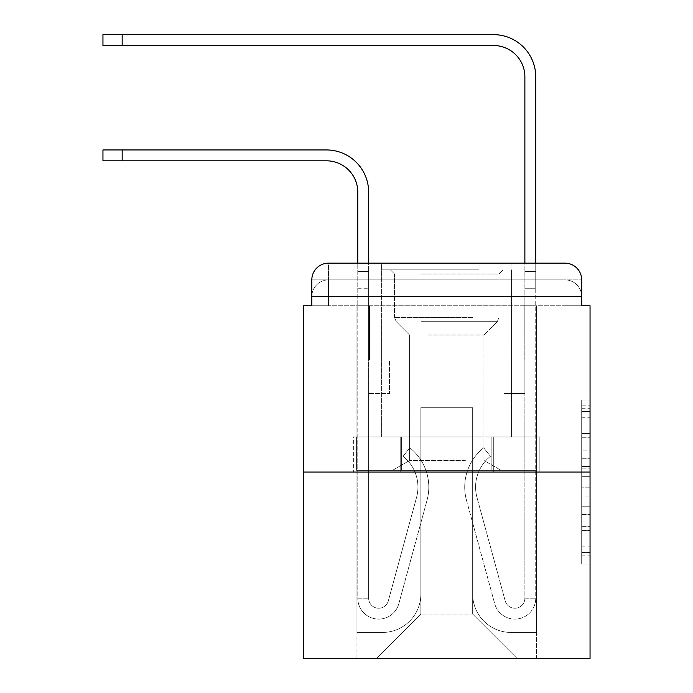 <?xml version="1.0" encoding="UTF-8"?>
<svg xmlns="http://www.w3.org/2000/svg" width="693" height="693" viewBox="0 0 693 693"><rect width="100%" height="100%" fill="white"/><g stroke="black" fill="none" stroke-linecap="round" stroke-linejoin="round"><path stroke-width="0.52" stroke-dasharray="3.46 2.6" d="M581.696 450.078L581.696 476.316L590.046 476.316L590.046 555.873L590.046 408.255L590.046 476.316L581.696 476.316L581.696 405.795L581.696 564.067L581.696 400.052L581.696 552.59L590.046 552.59L581.696 552.59L590.046 552.59L581.696 552.59L581.696 526.342L581.696 564.067L590.046 564.067L590.046 400.052L590.046 552.182L590.046 487.803L581.696 487.803L590.046 487.803L590.046 526.342L590.046 411.529L581.696 411.529L590.046 411.529L590.046 564.067L590.046 408.255L590.046 564.067L581.696 564.067L581.696 400.052L590.046 400.052L590.046 408.255L590.046 400.052L590.046 408.255L590.046 400.052L590.046 405.795L590.046 400.052L581.696 400.052L581.696 411.529L590.046 411.529L581.696 411.529L581.696 450.078L590.046 450.078M328.534 305.769L311.824 305.769L311.824 296.578L564.986 296.578L311.824 296.578L328.534 296.578L328.534 279.868L564.986 279.868L328.534 279.868L564.986 279.868L564.986 296.578L581.696 296.578L564.986 296.578L564.986 279.868L564.986 296.578L581.696 296.578L564.986 296.578L581.696 296.578L564.986 296.578L581.696 296.578L564.986 296.578L581.696 296.578L564.986 296.578L564.986 279.868L564.986 296.578L564.986 279.868L564.986 296.578L564.986 279.868L564.986 296.578L564.986 279.868L581.696 279.868L328.534 279.868L564.986 279.868L328.534 279.868L564.986 279.868L564.986 305.769L311.824 305.769L311.824 296.578L328.534 296.578L328.534 279.868L311.824 279.868A16.71 16.71 0 0 1 328.534 263.158L564.986 263.158L328.534 263.158A16.71 16.71 0 0 0 311.824 279.868L328.534 279.868A16.71 16.71 0 0 0 311.824 296.578L328.534 296.578L311.824 296.578L328.534 296.578L311.824 296.578L311.824 305.769L311.824 296.578L311.824 305.769L303.473 305.769L303.473 658.35L590.046 658.35L590.046 305.769L581.696 305.769L581.696 279.868A16.71 16.71 0 0 0 564.986 263.158A16.71 16.71 0 0 1 581.696 279.868L581.696 305.769L311.824 305.769L311.824 279.868L311.824 305.769L581.696 305.769L564.986 305.769L581.696 305.769L564.986 305.769L581.696 305.769L564.986 305.769L581.696 305.769L564.986 305.769L581.696 305.769L564.986 305.769L564.986 263.158A16.71 16.71 0 0 1 581.696 279.868A16.71 16.71 0 0 0 564.986 263.158L564.986 279.868A16.71 16.71 0 0 1 581.696 296.578A16.71 16.71 0 0 0 564.986 279.868A16.71 16.71 0 0 1 581.696 296.578A16.71 16.71 0 0 0 564.986 279.868A16.71 16.71 0 0 1 581.696 296.578L581.696 305.769L564.986 305.769L564.986 296.578L564.986 305.769L564.986 296.578L564.986 305.769L564.986 296.578L564.986 305.769L564.986 296.578L564.986 305.769L564.986 296.578L564.986 305.769L328.534 305.769L328.534 296.578L311.824 296.578L328.534 296.578L328.534 279.868A16.71 16.71 0 0 0 311.824 296.578A16.71 16.71 0 0 1 328.534 279.868A16.71 16.71 0 0 0 311.824 296.578A16.71 16.71 0 0 1 328.534 279.868L328.534 305.769L328.534 279.868L328.534 305.769L328.534 279.868L328.534 305.769L328.534 296.578L328.534 305.769L328.534 296.578L328.534 305.769L328.534 296.578L328.534 305.769L311.824 305.769L328.534 305.769M511.928 263.158L511.928 436.945L381.592 436.945L511.928 436.945L381.592 436.945L381.592 263.158L511.928 263.158L381.592 263.158L511.928 263.158L381.592 263.158L511.928 263.158L511.928 436.945L381.592 436.945L381.592 263.158M590.046 466.476L590.046 458.281L590.046 466.476L581.696 466.476L581.696 433.471L581.696 530.647L581.696 506.254L590.046 506.254L581.696 506.254L581.696 564.067L590.046 564.067L581.696 564.067L590.046 564.067L581.696 564.067L581.696 400.052L590.046 400.052L581.696 400.052L590.046 400.052L581.696 400.052L581.696 466.476L590.046 466.476M303.473 472.037L590.046 472.037M102.954 160.811L326.446 160.811A31.332 31.332 0 0 1 357.779 192.143L357.779 598.198L368.641 598.198L357.779 598.198A20.885 20.885 0 0 0 398.821 603.69A20.885 20.885 0 0 1 357.779 598.198A20.885 20.885 0 0 0 398.821 603.69L427.027 500.268A50.13 50.13 0 0 0 409.832 447.808A50.13 50.13 0 0 1 427.027 500.268A50.13 50.13 0 0 0 409.832 447.808L403.075 456.315A39.267 39.267 0 0 1 416.554 497.409L388.34 600.831L416.554 497.409A39.267 39.267 0 0 0 403.075 456.315A39.267 39.267 0 0 1 416.554 497.409L388.34 600.831A10.023 10.023 0 0 1 368.641 598.198L368.641 393.494L389.527 393.494L368.641 393.494L389.527 393.494L389.527 360.074L389.527 393.494L389.527 360.074L389.527 393.494L368.641 393.494L368.641 288.227L368.641 360.074L389.527 360.074L368.641 360.074L389.527 360.074L368.641 360.074L368.641 598.198A10.023 10.023 0 0 0 388.34 600.831A10.023 10.023 0 0 1 368.641 598.198A10.023 10.023 0 0 0 388.34 600.831L416.554 497.409A39.267 39.267 0 0 0 403.075 456.315L409.832 447.808A50.13 50.13 0 0 1 427.027 500.268L398.821 603.69A20.885 20.885 0 0 1 357.779 598.198L357.779 263.158L368.641 263.158L368.641 271.517L368.641 192.143A42.195 42.195 0 0 0 326.446 149.948L102.954 149.948M102.954 45.513L493.546 45.513A31.332 31.332 0 0 1 524.878 76.845L524.878 360.074L503.993 360.074L524.878 360.074L503.993 360.074L524.878 360.074L524.878 263.158L535.741 263.158L535.741 271.517L524.878 271.517L535.741 271.517L535.741 76.845A42.195 42.195 0 0 0 493.546 34.65L102.954 34.65M472.661 594.014A38.436 38.436 0 0 0 511.096 632.449A38.436 38.436 0 0 1 472.661 594.014L472.661 407.701L472.661 594.014A38.436 38.436 0 0 0 511.096 632.449L536.573 632.449L511.096 632.449A38.436 38.436 0 0 1 472.661 594.014L472.661 407.701L420.859 407.701L472.661 407.701L472.661 594.014A38.436 38.436 0 0 0 511.096 632.449L536.573 632.449L511.096 632.449A38.436 38.436 0 0 1 472.661 594.014L472.661 407.701L420.859 407.701L420.859 594.014L420.859 407.701L472.661 407.701L472.661 594.014A38.436 38.436 0 0 0 511.096 632.449L536.573 632.449L511.096 632.449A38.436 38.436 0 0 1 472.661 594.014L472.661 407.701L420.859 407.701L420.859 594.014A38.436 38.436 0 0 1 382.423 632.449A38.436 38.436 0 0 0 420.859 594.014L420.859 407.701L472.661 407.701L472.661 594.014A38.436 38.436 0 0 0 511.096 632.449L536.573 632.449L511.096 632.449A38.436 38.436 0 0 1 472.661 594.014L472.661 407.701L420.859 407.701L420.859 594.014A38.436 38.436 0 0 1 382.423 632.449L356.947 632.449L382.423 632.449A38.436 38.436 0 0 0 420.859 594.014L420.859 407.701L472.661 407.701L472.661 594.014M356.947 305.769L356.947 632.449L382.423 632.449A38.436 38.436 0 0 0 420.859 594.014A38.436 38.436 0 0 1 382.423 632.449L356.947 632.449L356.947 305.769L369.473 305.769L369.473 360.074L524.047 360.074L369.473 360.074L524.047 360.074L369.473 360.074L524.047 360.074L369.473 360.074L524.047 360.074L369.473 360.074L524.047 360.074L369.473 360.074L524.047 360.074L369.473 360.074L369.473 305.769L356.947 305.769L356.947 632.449L356.947 305.769L369.473 305.769L369.473 360.074L369.473 305.769L356.947 305.769L356.947 632.449L356.947 305.769L369.473 305.769L369.473 360.074L369.473 305.769L356.947 305.769L356.947 632.449L356.947 305.769L369.473 305.769L369.473 360.074L369.473 305.769L356.947 305.769L356.947 632.449L382.423 632.449A38.436 38.436 0 0 0 420.859 594.014L420.859 407.701L420.859 594.014A38.436 38.436 0 0 1 382.423 632.449A38.436 38.436 0 0 0 420.859 594.014L420.859 407.701L472.661 407.701L420.859 407.701L420.859 594.014A38.436 38.436 0 0 1 382.423 632.449L356.947 632.449L356.947 305.769L369.473 305.769L369.473 360.074L369.473 305.769L356.947 305.769L356.947 658.35L376.576 658.35L356.947 658.35L356.947 305.769L369.473 305.769L369.473 360.074L369.473 305.769L356.947 305.769M524.047 305.769L524.047 360.074L524.047 305.769L536.573 305.769L536.573 632.449L511.096 632.449L536.573 632.449L536.573 305.769L524.047 305.769L524.047 360.074L524.047 305.769L536.573 305.769L536.573 632.449L536.573 305.769L524.047 305.769L524.047 360.074L524.047 305.769L536.573 305.769L536.573 632.449L536.573 305.769L524.047 305.769L524.047 360.074L524.047 305.769L536.573 305.769L536.573 632.449L536.573 305.769L524.047 305.769L524.047 360.074L524.047 305.769L536.573 305.769L536.573 632.449L536.573 305.769L524.047 305.769L524.047 360.074L524.047 305.769L536.573 305.769L536.573 658.35L376.576 658.35L536.573 658.35L536.573 305.769L524.047 305.769M472.661 407.701L472.661 614.067L472.661 407.701L420.859 407.701L420.859 614.067L472.661 614.067L420.859 614.067L420.859 407.701L420.859 614.067L376.576 658.35L420.859 614.067L376.576 658.35L420.859 614.067L420.859 407.701L472.661 407.701L472.661 614.067L516.943 658.35L472.661 614.067L516.943 658.35L472.661 614.067L472.661 407.701L420.859 407.701L472.661 407.701M400.207 472.037L539.856 472.037L400.207 472.037L400.207 436.945L353.664 436.945L539.856 436.945L400.207 436.945L400.207 472.037L400.207 436.945L353.664 436.945L353.664 472.037L353.664 436.945L493.312 436.945L493.312 472.037L539.856 472.037L493.312 472.037L493.312 436.945L539.856 436.945L539.856 472.037L539.856 436.945L400.207 436.945L400.207 472.037M328.534 263.158A16.71 16.71 0 0 0 311.824 279.868A16.71 16.71 0 0 1 328.534 263.158L328.534 279.868L328.534 263.158M493.312 436.945L493.312 472.037L493.312 436.945M581.696 476.316L590.046 476.316L581.696 476.316M581.696 405.795L581.696 400.052L581.696 405.795L590.046 405.795L581.696 405.795M581.696 530.24L581.696 495.997L581.696 530.24L590.046 530.24L581.696 530.24M581.696 495.997L581.696 487.803L590.046 487.803L581.696 487.803L581.696 495.997L590.046 495.997L581.696 495.997M581.696 433.471L581.696 411.529L581.696 433.471L590.046 433.471L581.696 433.471M581.696 400.052L590.046 400.052L581.696 400.052L581.696 408.255L581.696 400.052L590.046 400.052M581.696 564.067L590.046 564.067L581.696 564.067L581.696 555.873L581.696 564.067M357.779 271.517L368.641 271.517L368.641 288.227L368.641 271.517L357.779 271.517M524.878 598.198A10.023 10.023 0 0 1 505.18 600.831A10.023 10.023 0 0 0 524.878 598.198A10.023 10.023 0 0 1 505.18 600.831L476.966 497.409A39.267 39.267 0 0 1 490.445 456.315A39.267 39.267 0 0 0 476.966 497.409A39.267 39.267 0 0 1 490.445 456.315L483.688 447.808A50.13 50.13 0 0 0 466.493 500.268L494.698 603.69A20.885 20.885 0 0 0 535.741 598.198L535.741 271.517L535.741 288.227L524.878 288.227L535.741 288.227L535.741 598.198A20.885 20.885 0 0 1 494.698 603.69A20.885 20.885 0 0 0 535.741 598.198A20.885 20.885 0 0 1 494.698 603.69L466.493 500.268A50.13 50.13 0 0 1 483.688 447.808A50.13 50.13 0 0 0 466.493 500.268A50.13 50.13 0 0 1 483.688 447.808L490.445 456.315A39.267 39.267 0 0 0 476.966 497.409L505.18 600.831A10.023 10.023 0 0 0 524.878 598.198L535.741 598.198L524.878 598.198L524.878 393.494L524.878 598.198M524.878 360.074L524.878 393.494L524.878 360.074M505.18 600.831L476.966 497.409L505.18 600.831M490.445 456.315L483.688 447.808L490.445 456.315M503.993 393.494L503.993 360.074L503.993 393.494L524.878 393.494L503.993 393.494L524.878 393.494L503.993 393.494L503.993 360.074L503.993 393.494M524.878 271.517L535.741 271.517L524.878 271.517M474.956 269.846L390.367 269.846L474.956 269.846M420.651 274.021L498.977 274.021L420.651 274.021M473.917 470.365L392.455 470.365L473.917 470.365M465.35 460.473L409.58 460.473L465.35 460.473M428.17 335.014L483.939 335.014L428.17 335.014M479.132 269.846L382.008 269.846L479.132 269.846M479.132 436.945L382.008 436.945L479.132 436.945M356.557 436.945L536.962 436.945L356.557 436.945L356.557 470.365L536.962 470.365L356.557 470.365L536.962 470.365L356.557 470.365L356.557 436.945L401.654 436.945L401.654 470.365L401.654 436.945L491.865 436.945L491.865 470.365L491.865 436.945L536.962 436.945L536.962 470.365L536.962 436.945L356.557 436.945M401.654 436.945L401.654 470.365L401.654 436.945M491.865 436.945L491.865 470.365L491.865 436.945M581.696 526.342L590.046 526.342L581.696 526.342M581.696 514.041L590.046 514.041M581.696 437.777L590.046 437.777L581.696 437.777M581.696 408.255L590.046 408.255M581.696 555.873L590.046 555.873M581.696 546.846L590.046 546.846M581.696 417.273L590.046 417.273M581.696 468.121L590.046 468.121L581.696 468.121M581.696 514.457L590.046 514.457L581.696 514.457M581.696 530.647L590.046 530.647L581.696 530.647M581.696 458.281L590.046 458.281L581.696 458.281M122.167 160.811L122.167 149.948M357.779 288.227L368.641 288.227L357.779 288.227M122.167 45.513L122.167 34.65M472.869 317.55L394.542 317.55L472.869 317.55M421.509 321.682L497.262 321.682L421.509 321.682M581.696 305.769L581.696 296.578L581.696 305.769M581.696 552.182L590.046 552.182M581.696 552.59L590.046 552.59M581.696 411.529L590.046 411.529M498.977 274.021L503.153 269.846L498.977 274.021L498.977 317.55L497.262 321.682L483.939 335.014L483.939 460.473L501.065 470.365L483.939 460.473L483.939 335.014L497.262 321.682L498.977 317.55L498.977 274.021M382.008 269.846L382.008 436.945L382.008 269.846M511.512 269.846L511.512 436.945L511.512 269.846M394.542 317.55L394.542 274.021L390.367 269.846L394.542 274.021L394.542 317.55L396.257 321.682L409.58 335.014L409.58 460.473L392.455 470.365L409.58 460.473L409.58 335.014L396.257 321.682L394.542 317.55"/><path stroke-width="1.04" d="M311.824 279.868L311.824 305.769L311.824 279.868A16.71 16.71 0 0 1 328.534 263.158L357.779 263.158L357.779 192.143A31.332 31.332 0 0 0 326.446 160.811L102.954 160.811L102.954 149.948L122.167 149.948L122.167 160.811M590.046 472.037L303.473 472.037L303.473 658.35L590.046 658.35L590.046 305.769L581.696 305.769L581.696 279.868A16.71 16.71 0 0 0 564.986 263.158L328.534 263.158M303.473 472.037L303.473 305.769L311.824 305.769M122.167 149.948L326.446 149.948A42.195 42.195 0 0 1 368.641 192.143L368.641 263.158L381.592 263.158M511.928 263.158L524.878 263.158L524.878 76.845A31.332 31.332 0 0 0 493.546 45.513L102.954 45.513L102.954 34.65L122.167 34.65L122.167 45.513M122.167 34.65L493.546 34.65A42.195 42.195 0 0 1 535.741 76.845L535.741 263.158L564.986 263.158M581.696 305.769L581.696 279.868"/></g></svg>

